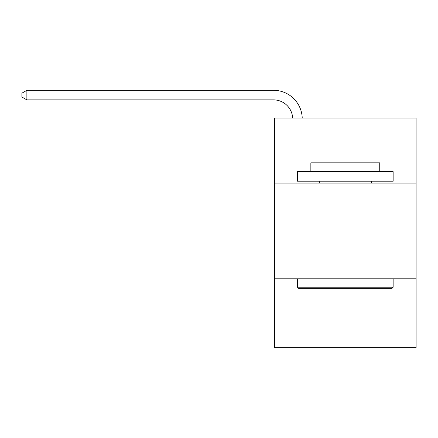<?xml version="1.0" encoding="UTF-8"?>
<svg xmlns="http://www.w3.org/2000/svg" width="438" height="438" viewBox="0 0 438 438"><rect width="100%" height="100%" fill="white"/><g stroke="black" fill="none" stroke-linecap="round" stroke-linejoin="round"><path stroke-width="0.66" d="M416.1 183.122L416.1 118.057L274.495 118.057L274.495 183.122L416.1 183.122L416.1 347.69L274.495 347.69L274.495 183.122M416.1 278.798L274.495 278.798M298.606 288.368L297.457 287.219L393.138 287.219L391.988 288.368L298.606 288.368M393.138 171.641L393.138 181.206L297.457 181.206L297.457 171.641L393.138 171.641M310.854 171.641L310.854 162.837L379.741 162.837L379.741 171.641M393.138 278.798L393.138 287.219M297.457 278.798L297.457 287.219M371.32 181.206L371.32 183.122M319.275 181.206L319.275 183.122M292.65 118.057A19.135 19.135 -43.3 0 0 273.536 99.88L26.877 99.88L21.9 97.006L21.9 93.179L26.877 90.31L273.536 90.31A28.705 28.705 136.7 0 1 302.225 118.057M26.877 90.31L26.877 99.88"/></g></svg>
